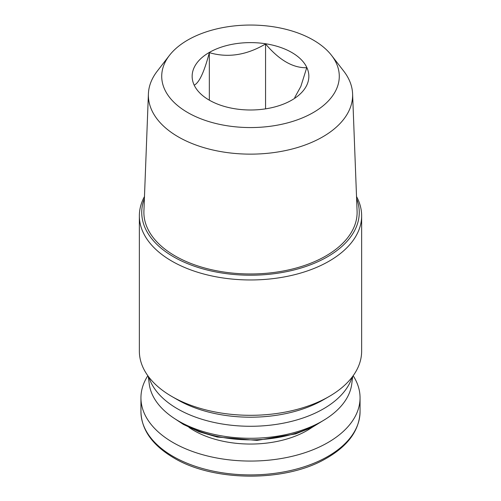 <?xml version="1.0" encoding="UTF-8"?>
<svg xmlns="http://www.w3.org/2000/svg" width="501" height="501" viewBox="0 0 501 501"><rect width="100%" height="100%" fill="white"/><g stroke="black" fill="none" stroke-linecap="round" stroke-linejoin="round"><path stroke-width="0.75" d="M209.243 100.125A58.348 33.686 0 0 0 306.863 85.026A58.348 33.686 0 0 0 235.395 43.762A58.348 33.686 0 0 0 209.243 100.125M194.275 85.12C199.248 82.684 204.27 71.862 209.337 52.655C227.911 58.072 246.655 55.173 265.568 43.956C279.251 60.139 292.972 68.061 306.725 67.723L300.85 86.41L294.707 97.595M169.457 55.379L157.276 71.111A102.123 58.961 0 0 0 148.402 93.881A102.123 58.961 0 0 0 178.287 136.873A102.123 58.961 0 0 0 290.618 149.398A102.123 58.961 0 0 0 352.598 93.881A102.123 58.961 0 0 0 343.724 71.111L331.543 55.379A88.777 51.252 0 0 0 250.5 25.05A88.777 51.252 0 0 0 169.457 55.379A88.777 51.252 0 0 0 187.725 112.55A88.777 51.252 0 0 0 300.844 118.524A88.777 51.252 0 0 0 331.543 55.379M148.402 93.881L143.919 211.065A106.607 61.548 0 0 0 175.118 255.948A106.607 61.548 0 0 0 292.384 269.024A106.607 61.548 0 0 0 357.081 211.065L352.598 93.881M147.839 375.725A109.556 63.251 0 0 0 140.944 397.813A109.556 63.251 0 0 0 173.033 442.54A109.556 63.251 0 0 0 292.427 456.248A109.556 63.251 0 0 0 360.056 397.813A109.556 63.251 0 0 0 353.161 375.725M148.246 376.289L149.248 384.017A101.534 58.623 0 0 0 178.707 421.116A101.534 58.623 0 0 0 285.839 434.618A101.534 58.623 0 0 0 351.752 384.017L352.754 376.289M148.897 377.153A103.206 59.581 0 0 0 177.523 408.829A103.206 59.581 0 0 0 281.443 423.539A103.206 59.581 0 0 0 352.103 377.153M144.476 196.549A111.141 64.166 0 0 0 139.359 215.793L139.359 351.138A111.141 64.166 0 0 0 171.912 396.516L177.523 399.754A103.206 59.581 0 0 0 323.477 399.754L329.088 396.516A111.141 64.166 0 0 0 361.641 351.138L361.641 215.793A111.141 64.166 0 0 0 356.524 196.549M177.523 399.754L171.912 396.516A111.141 64.166 0 0 0 329.088 396.516M139.359 215.793A111.141 64.166 0 0 0 171.912 261.165A111.141 64.166 0 0 0 293.035 275.08A111.141 64.166 0 0 0 361.641 215.793M144.394 198.634A108.761 62.794 0 0 0 173.596 256.825A108.761 62.794 0 0 0 302.967 267.428A108.761 62.794 0 0 0 356.606 198.634M265.568 43.956L265.568 108.849M209.337 52.655L209.337 100.181M173.033 456.386A109.556 63.251 0 0 0 292.427 470.095A109.556 63.251 0 0 0 360.056 411.659C359.417 430.966 347.281 447.03 323.646 459.862C282.827 482.344 212.687 481.405 173.69 457.839C152.373 445.207 141.464 429.814 140.944 411.659A109.556 63.251 0 0 0 173.033 456.386M188.946 427.391A80.085 46.236 0 0 0 193.868 430.509A80.085 46.236 0 0 0 312.054 427.391M180.116 421.911A95.265 55.004 0 0 0 183.141 423.74A95.265 55.004 0 0 0 320.884 421.911M360.056 411.659L360.056 397.813M140.944 411.659L140.944 397.813M326.101 418.792L312.223 427.309L295.571 433.922L257 440.392L217.259 437.035L199.204 431.799L183.466 424.466L174.899 418.792"/></g></svg>
